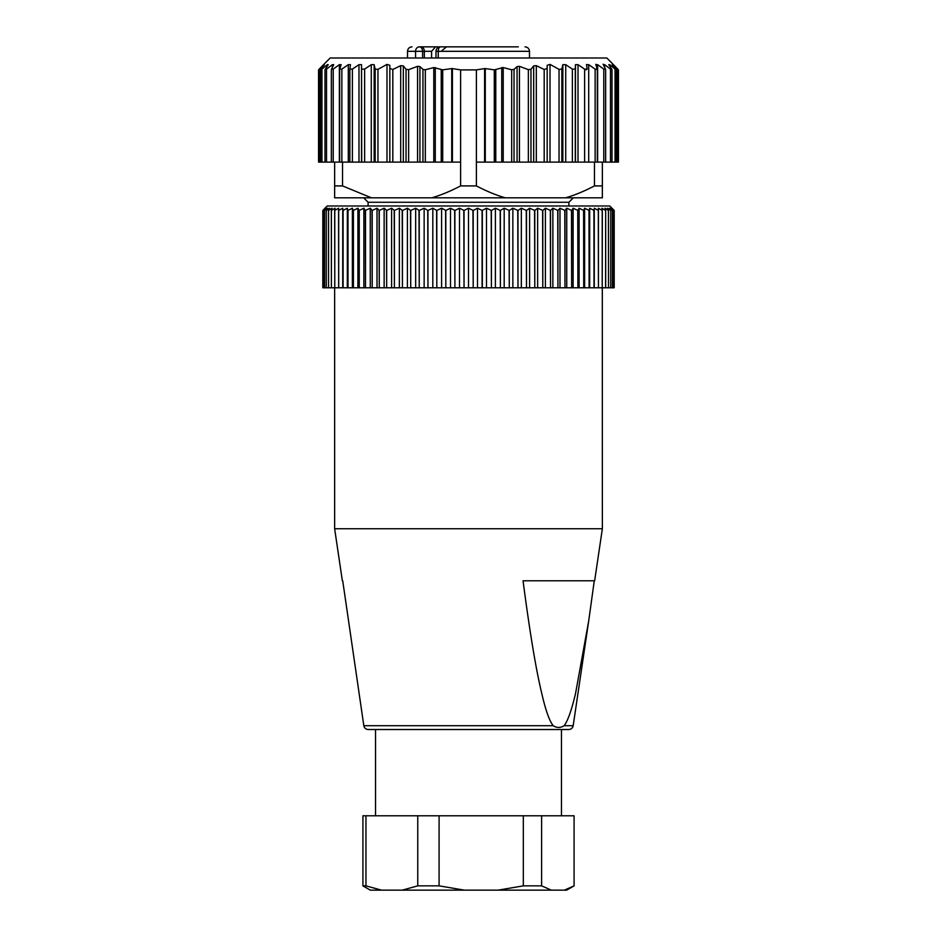 <?xml version="1.0" encoding="UTF-8"?>
<svg xmlns="http://www.w3.org/2000/svg" width="937" height="937" viewBox="0 0 937 937"><rect width="100%" height="100%" fill="white"/><g stroke="black" fill="none" stroke-linecap="round" stroke-linejoin="round"><path stroke-width="1.41" d="M363.896 886.437L362.924 885.852L362.924 815.787L574.076 815.787L574.076 885.852L564.355 890.15L370.338 890.15L363.896 886.437M574.076 885.852L566.662 890.15L564.355 890.15M362.924 885.852L365.957 885.852L381.476 890.15M365.957 885.852L365.957 815.787M402.231 890.15L417.75 885.852L417.75 815.787M417.75 885.852L439.09 885.852L439.09 815.787M439.09 885.852L464.33 890.15M498.086 890.15L523.326 885.852L523.326 815.787M523.326 885.852L541.621 885.852L541.621 815.787M541.621 885.852L551.354 890.15M402.769 729.525L525.153 729.525M342.356 580.788L334.638 528.737L602.362 528.737L594.644 580.788L523.045 580.788C529.78 632.135 535.999 669.627 541.727 693.263C545.615 710.293 549.457 721.115 553.24 725.718C556.871 728.002 560.49 728.002 564.086 725.718L573.175 725.718C572.671 728.049 571.195 729.314 568.759 729.525L368.241 729.525C365.805 729.314 364.329 728.049 363.825 725.718L342.719 580.788M564.086 725.718C567.717 721.139 571.535 710.398 575.541 693.509L588.705 620.903L594.281 580.788M605.595 210.45L601.941 208.225L602.315 210.45L598.368 208.225L598.427 210.45L594.269 208.225L594.023 210.45L589.678 208.225L589.115 210.45L584.618 208.225L583.739 210.45L579.089 208.225L577.906 210.45L573.128 208.225L571.652 210.45L566.744 208.225L564.976 210.45L559.986 208.225L557.925 210.45L552.865 208.225L550.523 210.45L545.404 208.225L542.792 210.45L537.639 208.225L534.781 210.45L529.604 208.225L526.489 210.45L521.335 208.225L517.985 210.45L512.855 208.225L509.271 210.45L504.188 208.225L500.405 210.45L495.392 208.225L491.421 210.45L486.49 208.225L482.098 210.45L482.098 287.788L477.507 287.788L477.507 208.225L473.197 210.45L468.5 208.225L464.038 210.45L459.493 208.225L454.902 210.45L450.51 208.225L445.813 210.45L441.608 208.225L436.818 210.45L432.812 208.225L427.951 210.45L424.145 208.225L419.237 210.45L415.665 208.225L410.722 210.45L407.396 208.225L402.43 210.45L399.361 208.225L394.407 210.45L391.596 208.225L386.665 210.45L384.135 208.225L379.262 210.45L377.014 208.225L372.2 210.45L370.256 208.225L365.348 210.45L363.872 208.225L359.094 210.45L357.911 208.225L353.261 210.45L352.382 208.225L347.885 210.45L347.322 208.225L342.977 210.45L342.731 208.225L338.573 210.45L338.632 208.225L334.685 210.45L335.059 208.225L331.323 210.45L332.003 208.225L328.5 210.45L329.484 208.225L326.275 210.45L327.517 208.225L324.518 210.45L326.111 208.225L323.406 210.45L325.256 208.225L322.82 210.45L327.212 205.988L609.788 205.988L614.192 210.45L611.744 208.225L613.618 210.45L610.889 208.225L612.482 210.45L609.483 208.225L610.772 210.45L607.516 208.225L608.5 210.45L604.997 208.225L605.677 210.45L605.595 287.788L602.315 287.788L602.362 528.737M477.507 287.788L473.197 287.788L473.197 210.45M472.962 210.45L473.197 287.788M472.962 287.788L464.038 287.788L464.038 210.45M463.803 210.45L464.038 287.788M463.803 287.788L454.902 287.788L454.902 210.45M454.668 210.45L454.902 287.788M454.668 287.788L445.813 287.788L445.813 210.45M445.579 210.45L445.813 287.788M445.579 287.788L436.818 287.788L436.818 210.45M436.595 210.45L436.818 287.788M436.595 287.788L427.951 287.788L427.951 210.45M427.729 210.45L427.951 287.788M427.729 287.788L419.237 287.788L419.237 210.45M419.015 210.45L419.237 287.788M419.015 287.788L410.722 287.788L410.722 210.45M410.511 210.45L410.722 287.788M410.511 287.788L402.43 287.788L402.43 210.45M402.219 210.45L402.43 287.788M402.219 287.788L394.407 287.788L394.407 210.45M394.208 210.45L394.407 287.788M394.208 287.788L386.665 287.788L386.665 210.45M386.477 210.45L386.665 287.788M386.477 287.788L379.262 287.788L379.262 210.45M379.075 210.45L379.262 287.788M379.075 287.788L372.2 287.788L372.2 210.45M372.024 210.45L372.2 287.788M372.024 287.788L365.512 287.788L365.512 210.45M365.348 210.45L365.512 287.788M365.348 287.788L359.246 287.788L359.246 210.45M359.094 210.45L359.246 287.788M359.094 287.788L353.401 287.788L353.401 210.45M353.261 210.45L353.401 287.788M353.261 287.788L348.014 287.788L348.014 210.45M347.885 210.45L348.014 287.788M347.885 287.788L343.106 287.788L343.106 210.45M342.977 210.45L343.106 287.788M342.977 287.788L338.679 287.788L338.679 210.45M338.573 210.45L338.679 287.788M338.573 287.788L334.778 287.788L334.778 210.45M334.685 210.45L334.778 287.788M334.685 287.788L331.405 287.788L331.405 210.45M331.323 210.45L331.405 287.788M331.323 287.788L328.559 287.788L328.559 210.45M328.5 210.45L328.559 287.788M328.5 287.788L324.553 287.788L324.553 210.45M324.518 210.45L324.553 287.788M324.518 287.788L322.82 287.788L322.82 210.45L322.808 287.788M614.192 287.788L614.192 210.45L614.18 287.788L612.482 287.788L612.482 210.45M612.447 210.45L612.482 287.788M612.447 287.788L608.5 287.788L608.5 210.45M608.441 210.45L608.5 287.788M608.441 287.788L605.677 287.788L605.677 210.45M602.222 210.45L602.222 287.788L602.315 210.45M602.222 287.788L598.427 287.788L598.427 210.45M598.321 210.45L598.427 287.788M598.321 287.788L594.023 287.788L594.023 210.45M593.894 210.45L594.023 287.788M593.894 287.788L589.115 287.788L589.115 210.45M588.986 210.45L589.115 287.788M588.986 287.788L583.739 287.788L583.739 210.45M583.599 210.45L583.739 287.788M583.599 287.788L577.906 287.788L577.906 210.45M577.754 210.45L577.906 287.788M577.754 287.788L571.652 287.788L571.652 210.45M571.488 210.45L571.652 287.788M571.488 287.788L564.976 287.788L564.976 210.45M564.8 210.45L564.976 287.788M564.8 287.788L557.925 287.788L557.925 210.45M557.738 210.45L557.925 287.788M557.738 287.788L550.523 287.788L550.523 210.45M550.335 210.45L550.523 287.788M550.335 287.788L542.792 287.788L542.792 210.45M542.593 210.45L542.792 287.788M542.593 287.788L534.781 287.788L534.781 210.45M534.57 210.45L534.781 287.788M534.57 287.788L526.489 287.788L526.489 210.45M526.278 210.45L526.489 287.788M526.278 287.788L517.985 287.788L517.985 210.45M517.763 210.45L517.985 287.788M517.763 287.788L509.271 287.788L509.271 210.45M509.049 210.45L509.271 287.788M509.049 287.788L500.405 287.788L500.405 210.45M500.182 210.45L500.405 287.788M500.182 287.788L491.421 287.788L491.421 210.45M491.187 210.45L491.421 287.788M491.187 287.788L482.332 287.788L482.332 210.45M468.5 287.788L468.5 208.225M459.493 287.788L459.493 208.225M450.51 287.788L450.51 208.225M441.608 287.788L441.608 208.225M432.812 287.788L432.812 208.225M424.145 287.788L424.145 208.225M415.665 287.788L415.665 208.225M407.396 287.788L407.396 208.225M399.361 287.788L399.361 208.225M391.596 287.788L391.596 208.225M384.135 287.788L384.135 208.225M377.014 287.788L377.014 208.225M370.256 287.788L370.256 208.225M363.872 287.788L363.872 208.225M357.911 287.788L357.911 208.225M352.382 287.788L352.382 208.225M347.322 287.788L347.322 208.225M342.731 287.788L342.731 208.225M326.275 287.788L326.275 210.45L326.228 287.788M323.406 287.788L323.406 210.45L323.382 287.788M613.618 287.788L613.618 210.45L613.594 287.788M610.772 287.788L610.772 210.45L610.725 287.788M594.269 287.788L594.269 208.225M589.678 287.788L589.678 208.225M584.618 287.788L584.618 208.225M579.089 287.788L579.089 208.225M573.128 287.788L573.128 208.225M566.744 287.788L566.744 208.225M559.986 287.788L559.986 208.225M552.865 287.788L552.865 208.225M545.404 287.788L545.404 208.225M537.639 287.788L537.639 208.225M529.604 287.788L529.604 208.225M521.335 287.788L521.335 208.225M512.855 287.788L512.855 208.225M504.188 287.788L504.188 208.225M495.392 287.788L495.392 208.225M486.49 287.788L486.49 208.225M482.098 210.45L477.507 208.225M440.46 46.85A4.462 4.462 0 0 0 435.998 51.312L438.247 51.312A4.462 2.214 -90 0 1 440.46 46.85L518.325 46.85M407.525 58L407.525 51.312L415.559 51.312A4.462 3.877 -90 0 1 419.425 46.85L435.541 46.85L431.582 51.312L424.332 51.312L424.332 58M418.675 46.85L419.425 46.85C421.345 47.119 422.4 48.607 422.587 51.312L424.332 51.312A4.462 3.151 90 0 0 421.17 46.85M444.314 46.85L435.541 46.85M454.832 46.85L449.971 46.85M492.686 46.85C485.19 46.85 485.19 46.85 492.686 46.85M431.313 46.85C447.628 46.85 447.628 46.85 431.313 46.85C415.009 46.85 415.009 46.85 431.313 46.85M431.582 58L431.582 51.312M468.5 202.275L568.888 202.275L368.112 202.275L368.112 205.988M602.362 185.913L602.362 162.113L594.468 162.113L594.468 185.913L602.362 185.913L602.362 197.812L334.638 197.812L334.638 185.913L342.532 185.913L342.532 162.113L334.638 162.113L334.638 185.913M505.254 197.812C496.411 195.294 486.783 191.324 476.394 185.913L476.394 162.113L484.593 162.113L484.593 68.588L476.394 69.9L476.394 162.113M476.394 69.9L460.606 69.9L460.606 185.913L476.394 185.913M460.606 185.913C450.217 191.324 440.589 195.294 431.746 197.812M349.864 69.455L349.864 162.113L342.532 162.113M371.392 197.812L342.532 185.913M594.468 185.913C584.067 191.324 574.451 195.294 565.608 197.812M594.468 162.113L550.007 162.113L550.007 64.395L547.161 65.297L547.161 68.483L544.186 69.49L536.304 65.66L533.68 65.871L530.974 69.279L528.351 69.654L519.426 66.316L517.072 66.609L514.038 69.361L511.684 69.771L503.216 67.558L494.291 69.853L485.284 68.577L485.284 162.113L550.007 162.113M460.606 162.113L374.156 162.113L374.156 64.665L375.151 69.104L377.962 69.361L377.962 162.113M323.534 64.665L319.248 69.104C318.229 70.193 318.311 70.193 319.494 69.104C318.311 70.193 318.229 70.193 319.248 69.104C318.229 70.193 318.311 70.193 319.494 69.104L324.366 64.665L321.192 69.104C320.349 70.193 320.595 70.193 321.941 69.104L327.318 64.665L328.243 64.665L325.303 69.104L326.533 69.104L332.342 64.665L333.701 64.665L331.522 69.104L333.209 69.104L339.37 64.665L341.15 64.665L339.744 69.104L341.864 69.104L348.295 64.665L350.473 64.665L349.841 69.279L349.841 162.113L374.156 162.113M331.522 162.113L334.638 162.113M318.557 69.9L318.557 162.113L331.347 162.113L331.347 69.701M617.752 162.113L616.288 162.113L616.288 69.853M615.808 162.113L612.002 162.113L612.002 69.795M611.697 162.113L602.362 162.113M485.284 162.113L484.593 162.113M484.593 68.588L485.284 68.577M561.849 162.113L561.849 69.104L559.038 69.361L550.007 64.395M561.849 69.104L562.844 64.665L565.725 64.665L572.378 69.104L575.283 69.104L575.47 64.665L578.024 64.665L584.606 69.104L587.136 69.104L586.515 64.524M586.527 64.665L588.705 64.665L595.136 69.104L597.256 69.104L595.78 64.337M595.85 64.665L597.63 64.665L603.791 69.104L605.478 69.104L603.123 64.173M603.299 64.665L604.658 64.665L610.467 69.104L611.697 69.104L608.757 64.665L609.682 64.665L615.059 69.104C616.405 70.193 616.651 70.193 615.808 69.104L612.166 64.665L617.506 69.104C618.689 70.193 618.771 70.193 617.752 69.104L613.466 64.665M612.002 69.771L611.697 69.104M608.757 64.665L609.682 64.665L609.682 66.035M615.059 162.113L615.059 69.104C616.405 70.193 616.651 70.193 615.808 69.104M617.506 162.113L617.506 69.104C618.689 70.193 618.771 70.193 617.752 69.104M595.78 69.514L595.136 69.104L595.136 162.113M586.199 69.865L584.606 69.104L584.606 162.113M612.775 63.962L606.825 58L330.175 58L324.225 63.962M364.622 162.113L364.622 69.104L361.717 69.104L364.622 69.104L371.275 64.665L374.156 64.665M321.192 69.104C320.349 70.193 320.595 70.193 321.941 69.104L321.941 162.113M327.318 66.035L327.318 64.665L328.243 64.665M325.303 69.104L324.998 69.771M349.864 69.104L352.394 69.104L358.976 64.665L361.53 64.665L361.717 162.113M451.716 162.113L451.716 68.577L442.709 69.853L433.784 67.558L425.316 69.771L422.962 69.361L419.928 66.609L417.574 66.316L408.649 69.654L406.026 69.279L403.32 65.871L400.696 65.66L392.814 69.49L389.839 68.483L389.839 65.297L386.993 64.395L377.962 69.361M451.716 68.577L452.407 68.588L452.407 162.113M460.606 69.9L452.407 68.588M389.839 68.483L389.839 162.113M547.161 162.113L547.161 68.483M553.24 725.718L363.825 725.718M438.247 58L438.247 51.312L529.475 51.312C529.241 48.63 527.754 47.143 525.013 46.85M415.559 58L415.559 51.312L422.587 51.312L422.587 58M442.709 162.113L442.709 69.853M441.233 69.736L441.233 162.113M435.272 162.113L435.272 67.605M433.784 67.558L433.784 162.113M425.316 162.113L425.316 69.771M422.962 69.361L422.962 162.113M419.928 162.113L419.928 66.609M417.574 66.316L417.574 162.113M408.649 162.113L408.649 69.654M406.026 69.279L406.026 162.113M403.32 162.113L403.32 65.871M400.696 65.66L400.696 162.113M392.814 162.113L392.814 69.49M386.993 64.395L386.993 162.113M375.151 69.104L375.151 162.113M371.275 64.665L371.275 162.113M361.53 162.113L361.53 64.665M358.976 64.665L358.976 162.113M352.394 69.104L352.394 162.113M348.295 64.665L348.295 162.113M341.864 69.104L341.864 162.113M339.37 64.665L339.37 162.113M333.209 69.104L333.209 162.113M332.342 64.665L332.342 67.405M326.533 69.104L326.533 162.113M319.494 69.104L319.494 162.113M610.467 69.104L610.467 162.113M604.658 67.405L604.658 64.665M603.791 69.104L603.791 162.113M597.63 162.113L597.63 64.665M588.705 162.113L588.705 64.665M494.291 162.113L494.291 69.853M578.024 162.113L578.024 64.665M575.47 64.665L575.47 162.113M575.283 162.113L575.283 69.104M572.378 69.104L572.378 162.113M565.725 162.113L565.725 64.665M562.844 64.665L562.844 162.113M559.038 69.361L559.038 162.113M544.186 69.49L544.186 162.113M536.304 162.113L536.304 65.66M533.68 65.871L533.68 162.113M530.974 162.113L530.974 69.279M528.351 69.654L528.351 162.113M519.426 162.113L519.426 66.316M517.072 66.609L517.072 162.113M514.038 162.113L514.038 69.361M511.684 69.771L511.684 162.113M503.216 162.113L503.216 67.558M501.728 67.605L501.728 162.113M495.767 162.113L495.767 69.736M561.462 815.787L561.462 729.525M375.538 815.787L375.538 729.525M573.175 725.718L588.705 620.903M334.638 287.788L334.638 528.737M407.525 51.312C407.759 48.63 409.246 47.143 411.987 46.85M442.205 50.352L446.562 46.85M435.998 58L435.998 51.312M529.475 58L529.475 51.312M573.35 197.812L568.888 202.275L568.888 205.988M368.112 202.275L363.65 197.812M339.674 69.561L339.674 162.113M324.998 69.795L324.998 162.113M320.712 69.853L320.712 162.113M618.443 69.9L618.443 162.113M605.653 69.701L605.653 162.113M597.326 69.561L597.326 162.113"/></g></svg>
